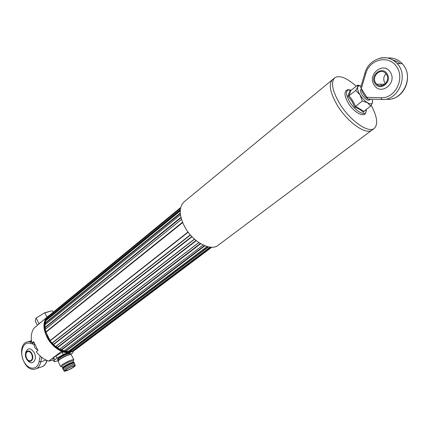 <?xml version="1.0" encoding="UTF-8"?>
<svg xmlns="http://www.w3.org/2000/svg" width="429" height="429" viewBox="0 0 429 429"><rect width="100%" height="100%" fill="white"/><g stroke="black" fill="none" stroke-linecap="round" stroke-linejoin="round"><path stroke-width="0.64" d="M210.146 247.136L72.211 351.002L70.04 351.383L208.515 246.879L70.04 351.383L68.581 351.222L70.302 351.12M204.896 245.79L65.921 351.222L64.275 350.654L66.028 351.019M203.11 245.013L64.06 350.815L61.637 349.994L200.692 243.726L61.637 349.984L59.947 349.013L61.679 349.791M198.783 242.519L59.781 349.142L57.432 347.763L196.3 240.68L57.432 347.763L55.791 346.423M53.545 344.632L192.036 236.776L53.539 344.643L52.038 343.018M50.209 340.782L45.823 331.933L182.502 222.227L45.823 331.933L45.238 329.327L181.505 219.428M45.233 327.499L45.42 329.177L45.024 327.354L180.936 217.358L45.013 327.354L45.007 324.866L180.453 214.827M45.431 323.134L45.243 324.673L45.233 323.037L180.26 213.036M46.686 319.197L46.123 320.517L46.412 319.208L180.309 209.663L46.423 319.219M49.914 315.111L180.625 207.759M180.673 207.55L48.509 316.087M46.412 319.208L47.49 317.347L180.496 208.365M180.26 213.052L45.222 323.032L45.78 320.795L180.223 210.982M190.294 234.861L52 343.044L50.182 340.803L188.17 232.218M53.539 344.643L55.684 346.503L194.417 239.076M211.76 247.222L76.93 348.584L211.787 247.222M211.073 247.206L73.777 350.482L75.638 349.528L211.744 247.222M73.777 350.482L72.753 350.595L74.646 349.812M65.921 351.222L68.281 351.442L207.046 246.519M46.064 332.094L47.748 336.438L50.231 340.546M52.15 342.932L53.561 344.401M55.84 346.38L57.454 347.544M73.761 350.455L72.104 351.147C56.869 357.432 36.288 329.381 47.383 317.508C43.597 322.742 43.458 329.257 46.965 337.06C52.193 348.23 65.809 354.896 73.761 350.455L211.047 247.206M48.59 316.216L47.56 317.294L48.59 316.216M48.697 315.787L34.556 327.627C31.698 331.108 30.711 335.575 31.601 341.034L32.041 342.986L33.682 341.666L37.956 350.429L36.299 351.726C39.152 355.566 42.589 358.419 46.6 360.285L48.729 361.121L61.277 351.549C64.988 352.783 68.399 352.895 71.52 351.887L75.016 350.048M32.443 343.291L34.02 342.798L32.443 343.291M32.041 342.986L32.427 343.286M48.729 361.121L53.244 360.033M74.909 364.516L74.775 364.242L72.748 364.655C67.031 367.068 64.007 368.924 63.68 370.227L64.087 371.058M73.289 365.755C67.578 368.173 64.554 370.029 64.216 371.326L66.297 370.887C71.992 368.473 75 366.623 75.316 365.336L73.289 365.755M65.98 369.696L66.216 370.173L65.219 370.801L66.908 370.441C71.6 368.452 74.078 366.924 74.34 365.862L72.667 366.21C68.592 367.889 66.061 369.374 65.074 370.672L65.46 370.125M66.216 370.173L65.594 370.399M70.302 354.456C67.61 354.767 64.055 356.37 59.652 359.266L58.473 360.44M55.985 355.904L62.146 352.359L63.235 354.563L57.068 358.102L55.985 355.904L53.7 357.647L54.778 359.84L53.995 361.556L55.486 361.529L58.36 360.558M57.068 358.102L54.778 359.84M70.726 354.402L72.758 352.858L73.504 351.029M53.995 361.556L52.923 359.379L53.7 357.647M67.787 352.558L63.235 354.563M62.849 352.016L62.146 352.359M71.316 354.788L71.144 354.44C68.2 354.74 64.243 356.52 59.272 359.775L58.124 361.465L60.494 366.291M61.964 366.618L60.661 366.618L61.824 364.966C66.811 361.722 70.769 359.926 73.697 359.582L73.547 360.371M62.575 367.707L62.06 366.666L63.036 365.288C67.192 362.585 70.49 361.095 72.93 360.805L73.064 361.079M62.596 368.018L63.69 366.607C67.53 364.087 70.774 362.58 73.418 362.092L73.734 362.296M63.031 369.192L64.05 367.771C68.377 364.966 71.809 363.406 74.34 363.09L74.464 363.406M44.621 312.8L36.127 317.996L44.621 312.8L51.743 310.837L44.841 312.907L47.024 317.315M40.889 322.436L38.883 323.605L36.127 317.996L35.216 320.876L37.387 325.305M38.883 323.605L38.664 324.26M53.148 312.135L52.488 310.805M364.135 111.095L363.529 112.371L359.658 109.336L354.751 107.111L351.844 101.164L347.914 96.032L349.957 90.444L350.225 90.546L349.26 89.79C345.42 90.417 345.554 94.434 349.662 101.845C355.094 110.988 365.288 116.827 366.151 111.47L366.243 109.475M372.265 99.185L372.517 102.552L372.233 103.148C371.38 104.226 369.814 104.091 367.519 102.745C364.757 100.971 362.264 98.354 360.044 94.889C357.963 91.425 357.18 88.782 357.695 86.948L358.746 85.843L361.073 86.052M350.22 90.546L350.917 90.481L348.986 95.79L355.727 90.428L357.695 86.948L357.598 85.14L360.564 85.88M372.662 101.367L372.238 103.287L370.635 106.086L367.519 102.745L362.296 101.003L360.044 94.889L355.727 90.428M361.663 89.194C359.969 89.543 360.081 91.425 362.006 94.841C365.926 100.016 368.511 101.437 369.76 99.11M347.914 96.032L348.986 95.79L351.195 98.514L353.566 102.236L355.491 106.317L363.835 111.331L363.529 112.371M354.751 107.111L362.296 101.003M363.835 111.331L370.635 106.086M350.917 90.481L357.598 85.14M375.005 83.392C369.535 75.45 382.116 65.358 387.114 73.842C392.642 81.955 379.837 91.876 375.005 83.392M374.174 84.958C366.908 74.431 383.612 60.966 390.299 72.26C397.672 83.081 380.571 96.246 374.174 84.958M385.408 83.666L384.813 82.867C383.108 79.628 383.483 76.566 385.928 73.691M375.67 82.867C371.257 76.55 380.341 67.589 385.542 73.268L386.432 74.378C390.781 80.614 382.057 89.452 376.823 84.24L375.67 82.867M381.579 85.693L380.652 84.234M366.548 97.823L368.002 99.051M366.516 97.823L366.811 97.324L368.098 99.061L381.713 99.48M361.331 88.53L366.811 97.324L381.091 97.742L381.756 99.48C398.101 100.965 409.218 75.82 397.141 63.546C387.687 52.413 368.672 58.419 364.972 72.978L365.84 73.423L361.331 88.53L360.66 87.436L364.95 73.043M370.356 99.126L368.924 99.083M366.57 97.903L365.111 96.504L361.91 91.356L361.733 89.162M31.95 353.904C35.076 359.974 29.059 364.634 26.249 358.397C23.15 352.413 29.086 347.651 31.95 353.904M25.472 354.172L25.745 352.3C27.847 347.458 30.684 347.597 34.261 352.718C37.832 359.523 32.213 366.345 27.869 360.617L27.595 360.312M31.628 354.156C32.883 357.577 32.443 359.797 30.309 360.81C28.845 360.982 27.601 360.097 26.566 358.151C25.311 354.713 25.767 352.499 27.928 351.501C29.37 351.351 30.604 352.236 31.628 354.156M37.575 349.898L37.071 349.678C34.706 348.15 33.816 346.224 34.4 343.892M334.663 77.874L332.572 79.601C328.405 83.945 329.971 92.476 337.274 105.196C329.971 92.476 328.405 83.945 332.572 79.601L184.148 201.791C178.796 206.993 178.957 215.299 184.62 226.7C192.578 241.886 210.548 251.619 218.077 245.329L218.238 245.211M337.274 105.196C347.415 122.233 366.044 135.339 371.954 130.126L371.954 130.126C366.044 135.339 347.415 122.233 337.274 105.196M371.165 105.255C377.273 116.747 378.303 124.469 374.244 128.41C368.366 133.607 349.732 120.442 339.559 103.378C332.228 90.642 330.636 82.105 334.781 77.778C339.57 74.946 346.712 77.762 356.226 86.24M69.782 351.174L208.044 246.777M65.696 350.96L204.456 245.613M61.46 349.699L200.322 243.506M57.309 347.447L195.999 240.438M53.486 344.326L191.811 236.54M50.198 340.508L188.015 232.003M48.52 316.098L180.62 207.786M48.568 316.393L180.518 208.258M46.536 319.514L180.26 210.172M45.404 323.321L180.298 213.519M45.243 327.611L181.043 217.793M45.415 329.145L181.494 219.391M46.08 332.143L182.652 222.603M52.29 343.087L190.46 235.049M55.958 346.471L194.541 239.194M60.022 349.034L198.847 242.562M73.498 350.332L210.553 247.174M65.916 351.206L204.88 245.785M74.855 350.166L76.228 349.088L72.072 351.469C55.282 358.328 34.256 325.729 48.847 315.664L49.233 315.369L48.847 315.664M70.007 353.609C71.959 351.362 62.511 355.062 58.73 358.043C57.357 359.116 57.105 359.668 57.979 359.69M69.16 354.745L69.434 354.504M70.002 353.802L69.847 353.485C67.192 353.748 63.631 355.346 59.164 358.279L58.135 359.802L58.457 360.462M59.041 359.765L59.395 359.684M59.497 359.384L60.098 359.191M68.345 355.014L68.785 354.703M62.548 368.323L63.696 366.993C67.675 364.382 71.032 362.821 73.761 362.317L74.083 362.575M62.891 368.913L62.704 368.532L63.728 367.111C68.05 364.307 71.482 362.746 74.013 362.435L74.153 362.719M351.244 90.219L349.26 89.79C347.844 89.452 346.632 89.934 345.624 91.243C345.838 91.844 342.878 93.157 348.166 102.917M387.044 99.303C401.941 100.579 413.347 79.22 404.215 66.195L402.359 63.755C398.273 59.416 393.334 57.513 387.543 58.028M392.637 59.937L396.804 61.24L400.488 63.68M380.035 58.146C386.663 56.757 392.369 58.559 397.141 63.546L402.359 63.755L404.247 66.2C412.049 77.349 405.115 95.699 392.379 98.643M381.091 97.742C394.841 98.563 405.024 79.301 396.879 67.074C389.173 54.542 369.809 58.87 365.84 73.423M36.218 368.699L41.302 366.977C44.058 366.253 45.914 364.06 46.863 360.403M34.223 344.498L30.18 343.323L31.06 341.897L31.821 342.117M30.18 343.323C23.177 341.125 19.208 352.177 23.659 361.068C27.869 370.163 37.5 370.656 39.077 361.599L40.776 361.845C39.918 365.883 38.02 368.291 35.087 369.085C22.946 372.351 15.594 343.591 28.078 341.709L31.73 341.693M46.139 360.065L40.776 361.845L41.645 357.255M39.077 361.599L40.133 355.984M74.775 364.242L75.316 365.336M69.927 353.646L70.324 354.451M59.518 359.368L60.124 359.175M68.313 355.024L68.833 354.654M63.589 369.862L63.079 369.203M74.684 364.226L74.383 363.106M74.34 363.09L73.418 362.092M73.579 362.114L72.93 360.805M73.069 361.062L73.868 359.904M71.144 354.44L73.697 359.582M358.746 85.843L357.84 85.585M348.246 103.046C351.989 109.508 359.432 115.288 363.207 114.688C364.575 114.843 365.556 113.771 366.151 111.47L365.513 110.033M363.792 111.363L363.519 111.889M376.823 84.24L384.813 84.223M369.289 100.145L370.592 99.137M360.902 89.441L361.572 88.91M30.309 360.81L30.716 360.676M42.23 366.682C44.257 366.082 45.887 364.023 47.126 360.516M31.537 340.658L28.078 341.709M218.077 245.329L374.244 128.41"/></g></svg>
